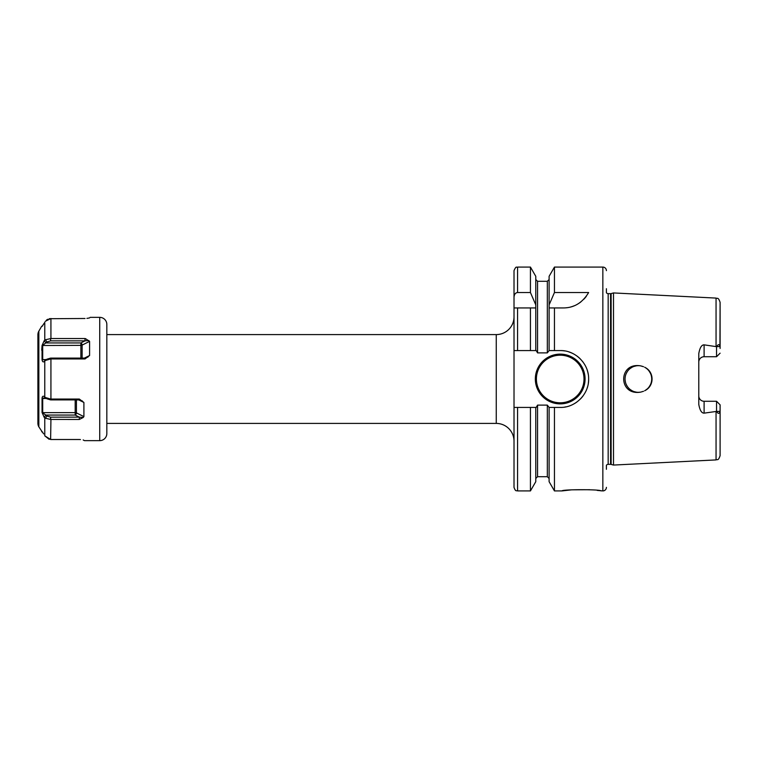 <?xml version="1.0" encoding="UTF-8"?>
<svg xmlns="http://www.w3.org/2000/svg" width="758" height="758" viewBox="0 0 758 758"><rect width="100%" height="100%" fill="white"/><g stroke="black" fill="none" stroke-linecap="round" stroke-linejoin="round"><path stroke-width="1.14" d="M627.236 371.685L626.174 373.647L627.245 371.685M625.104 380.099L625.464 382.269L625.104 380.099M626.184 384.372L627.245 386.324L626.184 384.372M630.201 389.517L632.039 390.721L630.201 389.517M634.048 391.602L636.189 392.142L634.048 391.602M643.191 366.578L640.586 365.858A13.322 13.322 0 0 0 625.056 379A13.322 13.322 0 0 0 638.378 392.322L640.576 392.142M636.18 365.858L634.048 366.398L636.18 365.858M632.039 367.279L630.201 368.483L632.039 367.279M640.842 392.094L640.605 392.132C618.064 395.979 618.064 362.021 640.586 365.858L643.523 366.711M645.399 390.323L647.351 388.845L645.399 390.323M649 387.044L650.298 384.96L649 387.044M649.009 370.975L650.307 373.069L649.019 370.975M640.832 365.906L643.182 366.569M643.523 391.289L640.586 392.142A13.322 13.322 0 0 1 638.378 392.322M606.4 469.287L606.4 465.279A2.132 2.132 0 0 1 608.162 464.351L610.569 464.351A2.132 2.132 0 0 1 611.128 464.417L613.506 465.061L716.054 459.916C717.267 459.073 718.196 461.328 720.1 455.662L720.1 404.829L716.547 401.276L720.1 404.829L720.1 455.662M613.506 465.061L613.506 292.939L716.054 298.084L716.054 346.605L716.623 346.605C718.309 344.037 719.408 344.028 719.929 346.567L720.1 302.338L720.1 348.443M720.1 409.557L719.929 411.433C719.247 414.02 718.148 414.01 716.623 411.395L704.106 413.148C701.605 413.186 699.824 410.267 698.781 404.374L698.781 353.626C699.824 347.733 701.605 344.805 704.106 344.852L716.054 346.605M716.547 411.262L716.547 401.276L704.106 401.276L704.106 413.148M698.914 397.145L699.293 398.234M699.331 398.301L699.975 399.314M700.818 400.139L701.842 400.774M702.05 400.868L702.969 401.153M698.781 395.951A5.325 5.325 0 0 0 704.106 401.276A5.325 5.325 0 0 1 698.781 395.951M644.651 367.242C654.524 371.808 654.533 386.182 644.651 390.758A13.322 13.322 0 0 0 644.651 367.242M716.547 346.738L716.547 356.724L720.1 353.171L716.547 356.724L704.106 356.724A5.325 5.325 0 0 0 698.781 362.049M702.969 356.847L702.05 357.132M701.842 357.226L700.818 357.861M699.975 358.686L699.331 359.699M699.293 359.766L698.914 360.855M606.4 288.713L606.4 292.721A2.132 2.132 0 0 0 608.162 293.649L610.569 293.649A2.132 2.132 0 0 0 611.128 293.583L613.506 292.939M606.4 487.366A3.553 3.553 0 0 1 602.847 490.919L597.162 490.398M606.4 270.634A3.553 3.553 0 0 0 602.847 267.081L602.847 490.919M564.577 350.916A28.425 28.425 0 0 0 560.209 350.575L554.449 350.575L554.449 307.938L563.365 307.938C574.052 307.909 582.476 302.774 588.634 292.531L554.449 292.531L554.449 267.081L602.847 267.081M560.209 350.575C575.142 350.12 588.9 363.546 588.634 378.848C589.127 394.046 575.388 407.889 560.209 407.425L554.449 407.425L554.449 490.919L561.981 490.919C561.896 489.298 601.189 489.298 601.066 490.919M589.658 489.715L571.655 489.829L561.981 490.919M554.449 307.938L549.105 307.938L554.449 307.938M554.449 350.575L549.105 350.575L549.105 304.887L554.449 292.531M554.449 490.928L549.105 481.681L549.105 407.425L554.449 407.425M549.105 304.887L549.105 276.319L554.449 267.072M514.019 350.575L530.439 350.575L517.572 350.575L517.572 307.938L514.019 307.938L514.019 487.366C515.705 492.226 516.52 490.246 517.572 490.919L517.572 407.425L514.019 407.425M535.783 350.575L535.783 307.938L530.439 307.938L530.439 350.575L536.19 350.575L537.555 352.887L547.333 352.887L549.105 350.575M530.439 267.072L535.783 276.319L535.783 307.938L514.019 307.938L514.019 270.634C516.511 264.968 516.539 268.076 517.572 267.081L517.572 292.531L530.439 292.531L530.439 267.081L517.572 267.081M564.682 407.074A28.425 28.425 0 0 0 565.923 406.847M573.124 404.317A28.425 28.425 0 0 0 576.923 401.986M580.325 399.078A28.425 28.425 0 0 0 583.243 395.657M585.593 391.801A28.425 28.425 0 0 0 585.906 391.156M587.289 387.632A28.425 28.425 0 0 0 587.478 387.016M588.312 383.283A28.425 28.425 0 0 0 588.634 378.848M588.265 374.414A28.425 28.425 0 0 0 587.194 370.075M585.441 365.915A28.425 28.425 0 0 0 584.996 365.081M583.054 362.087A28.425 28.425 0 0 0 582.637 361.538M580.135 358.724A28.425 28.425 0 0 0 576.753 355.89M573.001 353.616A28.425 28.425 0 0 0 568.917 351.939M549.105 407.425L547.333 405.113L537.555 405.113L536.19 407.425L517.572 407.425M535.337 379A24.872 24.872 0 0 0 560.209 403.872A24.872 24.872 0 0 0 585.081 379A24.872 24.872 0 0 0 560.209 354.128A24.872 24.872 0 0 0 535.337 379M535.783 407.425L535.783 481.681L530.439 490.928M517.572 490.919L530.439 490.919L530.439 407.425M535.783 304.887L530.439 292.531M514.019 297.183C514.256 294.322 515.44 292.768 517.572 292.531M563.365 307.938A28.425 28.425 0 0 0 567.069 307.691M570.727 306.971A28.425 28.425 0 0 0 574.28 305.758M577.691 304.062A28.425 28.425 0 0 0 580.884 301.892M583.821 299.249A28.425 28.425 0 0 0 586.436 296.122M106.831 423.409L496.253 423.409A17.766 17.766 0 0 1 514.019 441.175M106.831 334.591L496.253 334.591A17.766 17.766 0 0 0 514.019 316.825M106.831 324.462L106.831 433.538A7.106 7.106 0 0 1 99.724 440.644L99.724 317.356A7.106 7.106 0 0 1 106.831 324.462M84.441 440.644L83.181 439.943L84.441 440.644L99.724 440.644M79.656 439.526L80.443 439.564M83.181 417.516L79.325 419.458L79.325 417.137L83.181 417.516L83.901 416.625L83.181 417.516L83.901 416.625L83.901 402.47L78.756 399.902M85.474 338.618L89.586 341.375L82.12 345.098A1.772 0.891 0 0 1 80.869 345.364L80.869 358.098M88.838 318.066L86.905 318.369M88.866 318.057L89.586 317.896M90.126 317.356L99.724 317.356M49.156 318.711L85.01 318.493M89.586 341.375L89.586 355.53L85.01 358.951L50.625 358.941L45.366 360.495L44.201 361.528C43.14 362.333 42.429 361.746 42.05 359.756L42.05 345.496L44.201 340.655L45.366 339.774L50.928 338.542L85.01 338.542L85.01 340.863L50.625 340.863L46.93 341.962L42.704 345.364L42.704 359.519L45.698 360.211M79.325 419.458L50.625 419.449L45.366 418.226L44.201 417.345L42.05 412.504L42.05 398.244C42.202 396.462 42.922 395.865 44.201 396.472L45.366 397.505L50.625 399.059L79.325 399.049L83.901 402.47M50.928 419.458L50.625 439.507L79.325 439.507M44.201 323.183L42.23 326.158M46.475 320.094L47.735 319.251M49.147 439.289L44.769 435.831L50.625 439.507M50.928 338.542L50.928 318.493L45.366 321.269M88.866 340.484L85.01 340.863L80.869 342.938L80.869 345.364L42.05 345.496L41.737 350.196M85.01 358.951L85.01 358.098L88.08 357.009M45.366 360.495L46.93 359.188L50.625 358.098L85.01 358.098M46.93 359.188L46.115 359.87M42.107 326.262L42.704 325.883M38.848 331.161L38.848 426.839A7.106 7.106 0 0 1 37.9 423.286L37.9 334.714A7.106 7.106 0 0 1 38.848 331.161L41.69 326.243M38.848 426.839L42.107 431.738M42.23 431.842L43.651 433.898M42.05 412.504L45.831 415.062L44.201 417.345L44.769 417.848L44.769 435.831M42.704 432.117L41.69 431.757M44.201 340.655L45.831 342.938L80.869 342.938A1.772 1.09 -116.6 0 1 82.12 345.098L82.12 358.098M45.366 339.774L46.93 341.962M42.05 359.756L46.541 359.519M45.366 397.505L46.93 398.812L50.625 399.902L79.325 399.902L79.325 399.049M46.124 398.139L46.93 398.812M79.325 399.902L82.395 400.991M45.366 418.226L46.93 416.038L50.625 417.137L79.325 417.137L75.184 415.062L75.184 412.636L42.704 412.636L42.704 398.481L46.541 398.481M83.901 416.625L76.435 412.902A1.772 1.09 -63.4 0 1 75.184 415.062L45.831 415.062L46.93 416.038M42.05 398.244L45.698 397.789M76.435 399.902L76.435 412.902A1.772 0.891 0 0 0 75.184 412.636L75.184 399.902M716.054 411.395L716.054 459.916M719.929 411.433L716.623 411.395M704.106 344.852L704.106 356.724M719.929 346.567L716.623 346.605M611.128 464.417L611.128 293.583M610.569 464.351L610.569 293.649M608.162 464.351L608.162 293.649M547.333 352.887L547.333 281.294L537.555 281.294L537.555 352.887M537.555 405.113L537.555 476.706L535.783 478.488M549.105 478.488L547.333 476.706L547.333 405.113M584.011 379A23.801 23.801 0 0 1 560.209 402.801A23.801 23.801 0 0 1 536.399 379A23.801 23.801 0 0 1 560.209 355.199A23.801 23.801 0 0 1 584.011 379M496.253 423.409L496.253 334.591M50.928 358.951L50.928 399.049M44.769 322.169L44.769 340.152M44.769 361.016L44.769 396.984M50.625 338.551L50.625 340.863M89.586 355.53L84.441 358.098M50.625 358.941L50.625 358.098M50.625 399.059L50.625 399.902M50.625 419.449L50.625 417.137M716.054 298.084C717.267 298.927 718.196 296.672 720.1 302.338M537.555 281.294L535.783 279.512M547.333 281.294L549.105 279.512M547.333 476.706L537.555 476.706"/></g></svg>
